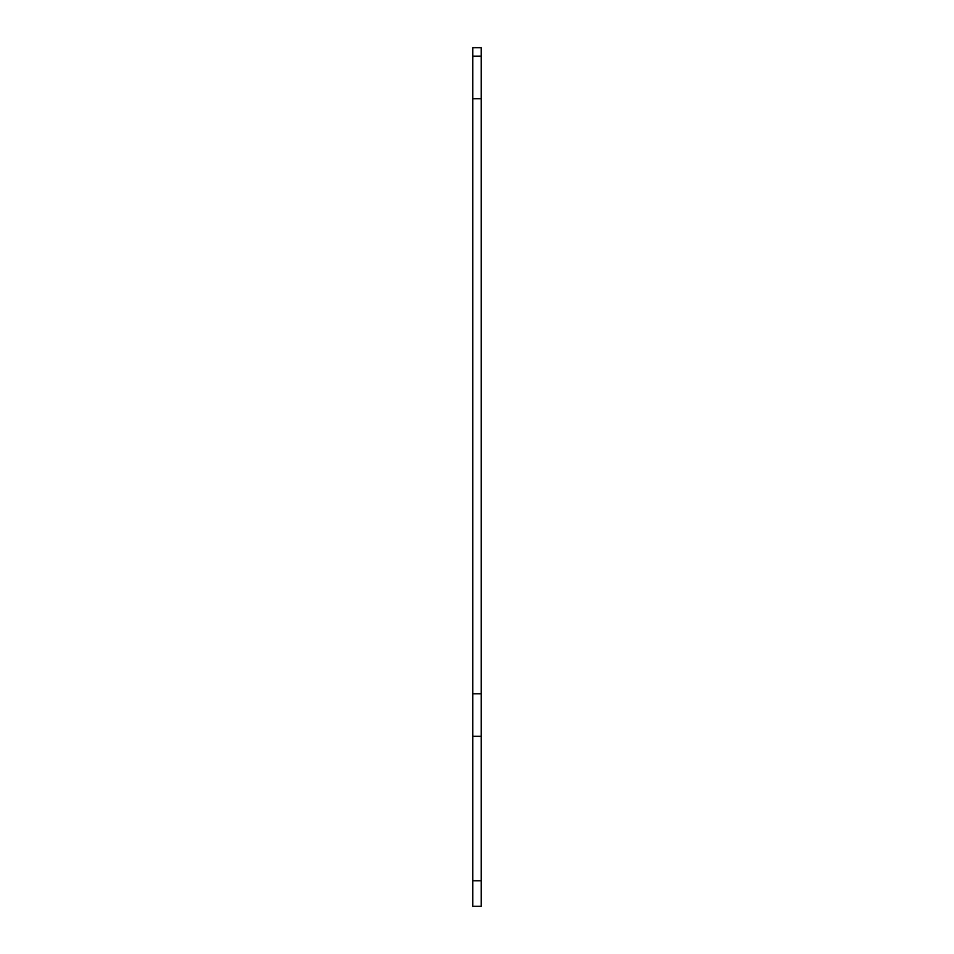 <?xml version="1.0" encoding="UTF-8"?>
<svg xmlns="http://www.w3.org/2000/svg" width="954" height="954" viewBox="0 0 954 954"><rect width="100%" height="100%" fill="white"/><g stroke="black" fill="none" stroke-linecap="round" stroke-linejoin="round"><path stroke-width="1.43" d="M472.755 56.203L472.755 906.3L481.245 906.3L481.245 47.7L472.755 47.7L472.755 56.203L481.245 56.203M472.755 736.285L481.245 736.285M472.755 880.792L481.245 880.792M472.755 693.773L481.245 693.773M472.755 98.703L481.245 98.703"/></g></svg>
